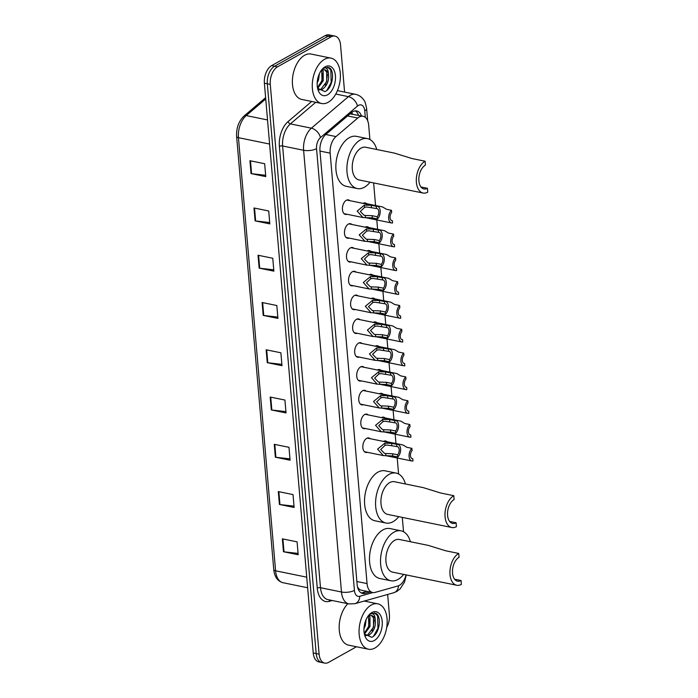 <?xml version="1.0" encoding="UTF-8"?>
<svg xmlns="http://www.w3.org/2000/svg" width="698" height="698" viewBox="0 0 698 698"><rect width="100%" height="100%" fill="white"/><g stroke="black" fill="none" stroke-linecap="round" stroke-linejoin="round"><path stroke-width="1.05" d="M367.41 452.313A7.416 4.336 -78.4 0 1 365.839 452.47A7.416 4.336 -78.4 0 1 362.847 446.039A7.416 4.336 -78.4 0 1 366.738 438.327A7.416 4.336 -78.4 0 1 368.806 437.943A7.416 4.336 -78.4 0 1 370.193 438.693M365.368 428.511A7.416 4.336 -78.4 0 1 363.798 428.659A7.416 4.336 -78.4 0 1 360.805 422.238A7.416 4.336 -78.4 0 1 364.696 414.525A7.416 4.336 -78.4 0 1 366.773 414.132A7.416 4.336 -78.4 0 1 368.151 414.891M363.326 404.709A7.416 4.336 -78.4 0 1 361.756 404.857A7.416 4.336 -78.4 0 1 358.763 398.436A7.416 4.336 -78.4 0 1 362.655 390.723A7.416 4.336 -78.4 0 1 364.731 390.33A7.416 4.336 -78.4 0 1 366.11 391.089M361.285 380.899A7.416 4.336 -78.4 0 1 359.714 381.056A7.416 4.336 -78.4 0 1 356.722 374.625A7.416 4.336 -78.4 0 1 360.613 366.912A7.416 4.336 -78.4 0 1 362.69 366.529A7.416 4.336 -78.4 0 1 364.077 367.279M359.243 357.097A7.416 4.336 -78.4 0 1 357.673 357.245A7.416 4.336 -78.4 0 1 354.68 350.824A7.416 4.336 -78.4 0 1 358.571 343.111A7.416 4.336 -78.4 0 1 360.648 342.718A7.416 4.336 -78.4 0 1 362.035 343.477M357.202 333.295A7.416 4.336 -78.4 0 1 355.631 333.443A7.416 4.336 -78.4 0 1 352.638 327.022A7.416 4.336 -78.4 0 1 356.53 319.309A7.416 4.336 -78.4 0 1 358.606 318.916A7.416 4.336 -78.4 0 1 359.994 319.675M355.169 309.484A7.416 4.336 -78.4 0 1 353.589 309.642A7.416 4.336 -78.4 0 1 350.605 303.211A7.416 4.336 -78.4 0 1 354.488 295.498A7.416 4.336 -78.4 0 1 356.565 295.114A7.416 4.336 -78.4 0 1 357.952 295.865M353.127 285.683A7.416 4.336 -78.4 0 1 351.556 285.831A7.416 4.336 -78.4 0 1 348.564 279.409A7.416 4.336 -78.4 0 1 352.446 271.697A7.416 4.336 -78.4 0 1 354.523 271.304A7.416 4.336 -78.4 0 1 355.91 272.063M351.085 261.881A7.416 4.336 -78.4 0 1 349.515 262.029A7.416 4.336 -78.4 0 1 346.522 255.608A7.416 4.336 -78.4 0 1 350.405 247.895A7.416 4.336 -78.4 0 1 352.481 247.502A7.416 4.336 -78.4 0 1 353.869 248.261M349.044 238.07A7.416 4.336 -78.4 0 1 347.473 238.227A7.416 4.336 -78.4 0 1 344.48 231.797A7.416 4.336 -78.4 0 1 348.363 224.084A7.416 4.336 -78.4 0 1 350.44 223.7A7.416 4.336 -78.4 0 1 351.827 224.451M347.002 214.269A7.416 4.336 -78.4 0 1 345.431 214.417A7.416 4.336 -78.4 0 1 342.439 207.995A7.416 4.336 -78.4 0 1 346.33 200.282A7.416 4.336 -78.4 0 1 348.398 199.89A7.416 4.336 -78.4 0 1 349.785 200.649M381.178 431.748A7.416 4.336 -78.4 0 1 380.654 431.696A7.416 4.336 -78.4 0 1 380.157 431.539M381.457 417.613A7.416 4.336 -78.4 0 1 381.553 417.552A7.416 4.336 -78.4 0 1 383.63 417.168A7.416 4.336 -78.4 0 1 385.017 417.928M379.136 407.937A7.416 4.336 -78.4 0 1 378.621 407.885A7.416 4.336 -78.4 0 1 378.124 407.737M379.415 393.812A7.416 4.336 -78.4 0 1 379.511 393.751A7.416 4.336 -78.4 0 1 381.588 393.358A7.416 4.336 -78.4 0 1 382.975 394.117M377.095 384.136A7.416 4.336 -78.4 0 1 376.58 384.083A7.416 4.336 -78.4 0 1 376.082 383.926M377.374 370.001A7.416 4.336 -78.4 0 1 377.47 369.949A7.416 4.336 -78.4 0 1 379.546 369.556A7.416 4.336 -78.4 0 1 380.934 370.315M375.053 360.334A7.416 4.336 -78.4 0 1 374.538 360.281A7.416 4.336 -78.4 0 1 374.041 360.124M375.332 346.199A7.416 4.336 -78.4 0 1 375.437 346.138A7.416 4.336 -78.4 0 1 377.505 345.754A7.416 4.336 -78.4 0 1 378.892 346.505M383.219 455.55A7.416 4.336 -78.4 0 1 382.696 455.497A7.416 4.336 -78.4 0 1 382.199 455.34M383.499 441.415A7.416 4.336 -78.4 0 1 383.595 441.363A7.416 4.336 -78.4 0 1 385.671 440.97A7.416 4.336 -78.4 0 1 387.058 441.729M373.011 336.523A7.416 4.336 -78.4 0 1 372.496 336.471A7.416 4.336 -78.4 0 1 371.999 336.314M373.29 322.397A7.416 4.336 -78.4 0 1 373.395 322.336A7.416 4.336 -78.4 0 1 375.463 321.944A7.416 4.336 -78.4 0 1 376.85 322.703M370.97 312.721A7.416 4.336 -78.4 0 1 370.455 312.669A7.416 4.336 -78.4 0 1 369.957 312.512M371.249 298.587A7.416 4.336 -78.4 0 1 371.353 298.535A7.416 4.336 -78.4 0 1 373.43 298.142A7.416 4.336 -78.4 0 1 374.809 298.901M368.937 288.92A7.416 4.336 -78.4 0 1 368.413 288.867A7.416 4.336 -78.4 0 1 367.916 288.71M369.207 274.785A7.416 4.336 -78.4 0 1 369.312 274.724A7.416 4.336 -78.4 0 1 371.388 274.34A7.416 4.336 -78.4 0 1 372.767 275.091M366.895 265.109A7.416 4.336 -78.4 0 1 366.371 265.057A7.416 4.336 -78.4 0 1 365.874 264.9M367.165 250.983A7.416 4.336 -78.4 0 1 367.27 250.922A7.416 4.336 -78.4 0 1 369.347 250.53A7.416 4.336 -78.4 0 1 370.734 251.289M364.853 241.307A7.416 4.336 -78.4 0 1 364.33 241.255A7.416 4.336 -78.4 0 1 363.833 241.098M365.124 227.173A7.416 4.336 -78.4 0 1 365.229 227.12A7.416 4.336 -78.4 0 1 367.305 226.728A7.416 4.336 -78.4 0 1 368.692 227.487M362.812 217.506A7.416 4.336 -78.4 0 1 362.288 217.453A7.416 4.336 -78.4 0 1 361.791 217.296M363.091 203.371A7.416 4.336 -78.4 0 1 363.187 203.31A7.416 4.336 -78.4 0 1 365.263 202.926A7.416 4.336 -78.4 0 1 366.651 203.676M369.905 139.504L368.684 125.221A13.899 8.132 101.6 0 0 363.1 116.287A13.899 8.132 101.6 0 0 357.777 118.023L335.982 136.581A13.899 8.132 101.6 0 0 330.154 153.15L367.061 583.589A13.899 8.132 101.6 0 0 372.636 592.523A13.899 8.132 101.6 0 0 375.062 592.41L397.895 585.98A13.899 8.132 101.6 0 0 399.361 585.36A13.899 8.132 101.6 0 0 406.044 574.89M357.481 586.852L359.051 589.095L360.866 590.115L372.636 592.523M363.1 116.287L350.03 113.861M403.531 531.728L402.301 517.384M398.584 473.977L397.214 457.993M395.975 443.553L395.173 434.191M393.934 419.751L393.131 410.38M391.892 395.941L391.089 386.579M389.85 372.139L389.048 362.777M387.809 348.337L387.006 338.966M385.767 324.526L384.964 315.164M383.726 300.725L382.923 291.363M381.684 276.914L380.881 267.552M379.642 253.112L378.839 243.75M377.601 229.31L376.798 219.949M375.568 205.5L373.631 182.92M356.46 646.767L328.592 662.376A13.899 8.132 -78.4 0 1 324.701 663.1A13.899 8.132 -78.4 0 1 319.117 654.166L270.274 84.397A13.899 8.132 -78.4 0 1 277.534 66.825L331.079 36.837A13.899 8.132 -78.4 0 1 334.97 36.104A13.899 8.132 -78.4 0 1 340.554 45.038L344.585 92.084M387.66 594.46L389.405 614.807A13.899 8.132 -78.4 0 1 386.718 627.397M334.97 36.104L329.081 34.9A13.899 8.132 -78.4 0 0 325.189 35.624L271.644 65.621A13.899 8.132 -78.4 0 0 264.385 83.193L313.228 652.962A13.899 8.132 -78.4 0 0 318.812 661.896L321.752 662.498A13.899 8.132 -78.4 0 1 316.177 653.564L267.325 83.795A13.899 8.132 -78.4 0 1 274.593 66.223L328.139 36.235A13.899 8.132 -78.4 0 1 332.03 35.502A13.899 8.132 -78.4 0 0 328.139 36.235L274.593 66.223A13.899 8.132 -78.4 0 0 267.325 83.795L316.177 653.564A13.899 8.132 -78.4 0 0 321.752 662.498L324.701 663.1M361.503 115.955A13.899 8.132 101.6 0 0 356.73 110.956A13.899 8.132 101.6 0 0 351.408 112.692L325.8 134.496A13.899 8.132 101.6 0 0 319.972 151.065L357.132 584.549A13.899 8.132 101.6 0 0 362.716 593.483A13.899 8.132 101.6 0 0 365.141 593.37L370.036 591.991M355.212 110.886A13.899 8.132 -78.4 0 1 358.554 115.353M367.096 591.389L362.192 592.768A13.899 8.132 -78.4 0 1 361.294 592.951M258.042 255.241L272.77 258.251L273.878 271.147L259.15 268.137L258.042 255.241M253.993 207.978L268.721 210.988L269.821 223.884L255.093 220.865L253.993 207.978M249.936 160.714L264.664 163.725L265.772 176.611L251.044 173.601L249.936 160.714M270.196 397.04L284.924 400.05L286.032 412.946L271.304 409.927L270.196 397.04M274.253 444.303L288.981 447.322L290.08 460.209L275.352 457.199L274.253 444.303M278.301 491.575L293.029 494.585L294.137 507.472L279.409 504.462L278.301 491.575M282.358 538.839L297.086 541.849L298.186 554.744L283.458 551.725L282.358 538.839M262.09 302.504L276.818 305.523L277.926 318.41L263.198 315.4L262.09 302.504M266.147 349.777L280.875 352.787L281.983 365.673L267.255 362.663L266.147 349.777M281.87 364.365L267.796 362.751A3.708 1.352 175.1 0 1 267.255 362.663M277.813 317.093L263.748 315.487A3.708 1.352 175.1 0 1 263.198 315.4M298.072 553.427L284.007 551.813A3.708 1.352 175.1 0 1 283.458 551.725M294.024 506.155L279.95 504.549A3.708 1.352 175.1 0 1 279.409 504.462M289.967 458.891L275.902 457.286A3.708 1.352 175.1 0 1 275.352 457.199M285.918 411.628L271.845 410.014A3.708 1.352 175.1 0 1 271.304 409.927M265.659 175.294L251.585 173.689A3.708 1.352 175.1 0 1 251.044 173.601M269.707 222.566L255.643 220.952A3.708 1.352 175.1 0 1 255.093 220.865M273.764 269.829L259.691 268.215A3.708 1.352 175.1 0 1 259.15 268.137M371.266 605.035A23.165 13.55 -78.4 0 1 377.758 603.822A23.165 13.55 -78.4 0 1 387.102 623.907A23.165 13.55 -78.4 0 1 374.957 648.006A23.165 13.55 -78.4 0 1 368.465 649.219A23.165 13.55 -78.4 0 1 359.121 629.142A23.165 13.55 -78.4 0 1 371.266 605.035M365.29 635.529L367.698 634.962L373.517 627.205L373.465 617.651L371.214 615.462M365.359 635.625L368.867 635.197C373.945 631.577 376.056 626.359 375.21 619.527A10.479 6.125 -78.4 0 0 371.528 615.505A10.479 6.125 -78.4 0 0 368.596 616.055A10.479 6.125 -78.4 0 0 367.706 616.666M364.225 633.26L368.841 626.246L368.474 616.125M364.435 634.116L370.01 626.481L369.957 616.927L369.198 615.767M363.963 628.732L365.333 625.53L366.127 619.536M364.365 633.967L371.729 637.318C379.642 634.29 381.998 615.898 375.751 613.254L370.874 613.621L369.382 614.685L370.594 613.917C373.413 612.966 374.948 614.833 375.21 619.527M374.311 640.537A15.112 8.838 -78.4 0 1 364.766 635.503A15.112 8.838 -78.4 0 1 368.963 614.99A15.112 8.838 -78.4 0 1 371.912 612.512A15.112 8.838 -78.4 0 1 382.207 621.429A15.112 8.838 -78.4 0 1 374.311 640.537M368.465 649.219L348.59 645.153A23.165 13.55 -78.4 0 1 339.167 627.999A23.165 13.55 -78.4 0 1 347.857 603.7M367.244 629.832L368.579 626.376L369.521 619.135M371.921 630.791L373.256 627.327L374.198 620.094M373.605 636.131L377.932 628.287L377.627 615.776L374.451 612.861M456.71 585.256A16.682 9.755 -78.4 0 0 461.378 584.383L461.046 580.509A12.512 7.32 -78.4 0 1 457.548 581.172A12.512 7.32 -78.4 0 1 452.496 570.327A12.512 7.32 -78.4 0 1 459.057 557.309L458.726 553.444L445.734 550.783L428.214 545.374L399.335 539.467A16.682 9.755 101.6 0 0 394.658 540.339A16.682 9.755 101.6 0 0 385.915 557.693A16.682 9.755 101.6 0 0 392.642 572.151L456.71 585.256A16.682 9.755 -78.4 0 1 449.974 570.798A16.682 9.755 -78.4 0 1 458.726 553.444M461.046 580.509L454.581 579.192M403.688 574.41A25.486 14.911 -78.4 0 1 398.017 579.436A25.486 14.911 -78.4 0 1 390.88 580.771A25.486 14.911 -78.4 0 1 380.593 558.688A25.486 14.911 -78.4 0 1 393.96 532.173A25.486 14.911 -78.4 0 1 401.097 530.838A25.486 14.911 -78.4 0 1 410.372 541.727M390.88 580.771L379.834 578.511A25.486 14.911 -78.4 0 1 369.547 556.428A25.486 14.911 -78.4 0 1 382.914 529.913A25.486 14.911 -78.4 0 1 390.051 528.578L401.097 530.838M451.754 527.505A16.682 9.755 -78.4 0 0 456.431 526.632L456.099 522.767A12.512 7.32 -78.4 0 1 452.592 523.421A12.512 7.32 -78.4 0 1 447.549 512.576A12.512 7.32 -78.4 0 1 454.11 499.559L453.779 495.693L440.778 493.032L423.258 487.623L394.379 481.716A16.682 9.755 101.6 0 0 389.711 482.588A16.682 9.755 101.6 0 0 380.96 499.943A16.682 9.755 101.6 0 0 387.695 514.4L451.754 527.505A16.682 9.755 -78.4 0 1 445.027 513.047A16.682 9.755 -78.4 0 1 453.779 495.693M456.099 522.767L449.634 521.441M398.733 516.66A25.486 14.911 -78.4 0 1 393.061 521.685A25.486 14.911 -78.4 0 1 385.933 523.02A25.486 14.911 -78.4 0 1 375.646 500.937A25.486 14.911 -78.4 0 1 389.013 474.422A25.486 14.911 -78.4 0 1 396.141 473.087A25.486 14.911 -78.4 0 1 405.425 483.976M385.933 523.02L374.887 520.76A25.486 14.911 -78.4 0 1 364.6 498.677A25.486 14.911 -78.4 0 1 377.967 472.162A25.486 14.911 -78.4 0 1 385.095 470.827L396.141 473.087M423.084 193.032A16.682 9.755 -78.4 0 0 427.752 192.159L427.42 188.294A12.512 7.32 -78.4 0 1 423.922 188.949A12.512 7.32 -78.4 0 1 418.87 178.103A12.512 7.32 -78.4 0 1 425.431 165.086L425.099 161.221L412.108 158.559L394.588 153.15L365.708 147.243A16.682 9.755 101.6 0 0 361.041 148.116A16.682 9.755 101.6 0 0 352.289 165.47A16.682 9.755 101.6 0 0 359.016 179.927L423.084 193.032A16.682 9.755 -78.4 0 1 416.357 178.575A16.682 9.755 -78.4 0 1 425.099 161.221M427.42 188.294L420.955 186.968M370.062 182.187A25.486 14.911 -78.4 0 1 364.391 187.221A25.486 14.911 -78.4 0 1 357.254 188.556A25.486 14.911 -78.4 0 1 346.967 166.464A25.486 14.911 -78.4 0 1 360.334 139.949A25.486 14.911 -78.4 0 1 367.471 138.614A25.486 14.911 -78.4 0 1 376.746 149.503M357.254 188.556L346.208 186.296A25.486 14.911 -78.4 0 1 335.921 164.204A25.486 14.911 -78.4 0 1 349.288 137.689A25.486 14.911 -78.4 0 1 356.425 136.354L367.471 138.614M324.483 59.33A23.165 13.55 -78.4 0 1 330.974 58.117A23.165 13.55 -78.4 0 1 340.319 78.202A23.165 13.55 -78.4 0 1 328.173 102.301A23.165 13.55 -78.4 0 1 321.682 103.513A23.165 13.55 -78.4 0 1 312.338 83.437A23.165 13.55 -78.4 0 1 324.483 59.33M321.682 103.513L301.806 99.448A23.165 13.55 -78.4 0 1 292.453 79.371A23.165 13.55 -78.4 0 1 304.607 55.264A23.165 13.55 -78.4 0 1 311.09 54.051L330.974 58.117M318.506 89.824L320.914 89.248L326.734 81.5L326.681 71.946L324.43 69.748M318.576 89.92L322.083 89.492C327.161 85.871 329.273 80.654 328.426 73.822A10.479 6.125 -78.4 0 0 324.745 69.8A10.479 6.125 -78.4 0 0 321.813 70.35A10.479 6.125 -78.4 0 0 320.923 70.952M317.442 87.555L322.057 80.54L321.691 70.419M317.651 88.41L323.226 80.776L323.174 71.222L322.415 70.062M317.18 83.027L318.55 79.825L319.344 73.822M317.581 88.253L324.945 91.613C332.859 88.585 335.214 70.193 328.967 67.549L324.09 67.915L322.598 68.98L323.811 68.212C326.629 67.261 328.165 69.128 328.426 73.822M327.528 94.823A15.112 8.838 -78.4 0 1 317.983 89.789A15.112 8.838 -78.4 0 1 322.179 69.285A15.112 8.838 -78.4 0 1 325.128 66.807A15.112 8.838 -78.4 0 1 335.424 75.724A15.112 8.838 -78.4 0 1 327.528 94.823M320.461 84.126L321.795 80.671L322.738 73.43M325.137 85.086L326.472 81.622L327.414 74.389M326.821 90.426L331.149 82.582L330.843 70.07L327.667 67.156M411.89 448.343L412.082 450.559A4.633 2.713 101.6 0 0 410.459 455.393A4.633 2.713 101.6 0 0 412.344 458.726A4.633 2.713 101.6 0 0 412.788 458.752L412.98 460.968A6.954 4.066 101.6 0 1 411.881 460.994A6.954 4.066 101.6 0 1 409.054 455.654A6.954 4.066 101.6 0 1 411.89 448.343L406.847 447.305L402.973 444.984L384.101 441.127M412.788 458.752L411.925 458.577M409.857 424.532L410.04 426.748A4.633 2.713 101.6 0 0 408.417 431.591A4.633 2.713 101.6 0 0 410.302 434.924A4.633 2.713 101.6 0 0 410.747 434.95L410.939 437.166A6.954 4.066 101.6 0 1 409.839 437.192A6.954 4.066 101.6 0 1 407.013 431.844A6.954 4.066 101.6 0 1 409.857 424.532L404.805 423.503L400.931 421.182L382.059 417.317M410.747 434.95L409.883 434.775M407.815 400.731L407.998 402.947A4.633 2.713 101.6 0 0 406.384 407.78A4.633 2.713 101.6 0 0 408.26 411.113A4.633 2.713 101.6 0 0 408.705 411.139L408.897 413.356A6.954 4.066 101.6 0 1 407.798 413.382A6.954 4.066 101.6 0 1 404.971 408.042A6.954 4.066 101.6 0 1 407.815 400.731L402.763 399.692L398.89 397.371L380.017 393.515M408.705 411.139L407.841 410.965M405.774 376.92L405.966 379.136A4.633 2.713 101.6 0 0 404.343 383.979A4.633 2.713 101.6 0 0 406.219 387.311A4.633 2.713 101.6 0 0 406.664 387.338L406.855 389.554A6.954 4.066 101.6 0 1 405.756 389.58A6.954 4.066 101.6 0 1 402.929 384.24A6.954 4.066 101.6 0 1 405.774 376.92L400.722 375.89L396.848 373.57L377.976 369.704M406.664 387.338L405.8 387.163M403.732 353.118L403.924 355.334A4.633 2.713 101.6 0 0 402.301 360.177A4.633 2.713 101.6 0 0 404.177 363.51A4.633 2.713 101.6 0 0 404.622 363.536L404.814 365.752A6.954 4.066 101.6 0 1 403.714 365.778A6.954 4.066 101.6 0 1 400.888 360.43A6.954 4.066 101.6 0 1 403.732 353.118L398.68 352.089L394.806 349.768L375.934 345.903M404.622 363.536L403.758 363.361M401.69 329.316L401.882 331.533A4.633 2.713 101.6 0 0 400.259 336.366A4.633 2.713 101.6 0 0 402.135 339.699A4.633 2.713 101.6 0 0 402.58 339.725L402.772 341.941A6.954 4.066 101.6 0 1 401.673 341.968A6.954 4.066 101.6 0 1 398.846 336.628A6.954 4.066 101.6 0 1 401.69 329.316L396.639 328.278L392.765 325.957L373.892 322.101M402.58 339.725L401.716 339.551M399.649 305.506L399.841 307.722A4.633 2.713 101.6 0 0 398.218 312.564A4.633 2.713 101.6 0 0 400.102 315.897A4.633 2.713 101.6 0 0 400.539 315.924L400.731 318.14A6.954 4.066 101.6 0 1 399.631 318.166A6.954 4.066 101.6 0 1 396.804 312.826A6.954 4.066 101.6 0 1 399.649 305.506L394.597 304.476L390.723 302.155L371.851 298.29M400.539 315.924L399.684 315.749M397.607 281.704L397.799 283.92A4.633 2.713 101.6 0 0 396.176 288.763A4.633 2.713 101.6 0 0 398.061 292.096A4.633 2.713 101.6 0 0 398.497 292.122L398.689 294.338A6.954 4.066 101.6 0 1 397.59 294.364A6.954 4.066 101.6 0 1 394.763 289.016A6.954 4.066 101.6 0 1 397.607 281.704L392.555 280.675L388.681 278.354L369.818 274.489M398.497 292.122L397.642 291.939M395.565 257.902L395.757 260.118A4.633 2.713 101.6 0 0 394.134 264.952A4.633 2.713 101.6 0 0 396.019 268.285A4.633 2.713 101.6 0 0 396.464 268.311L396.647 270.527A6.954 4.066 101.6 0 1 395.557 270.554A6.954 4.066 101.6 0 1 392.73 265.214A6.954 4.066 101.6 0 1 395.565 257.902L390.514 256.864L386.64 254.543L367.776 250.687M396.464 268.311L395.6 268.137M393.524 234.092L393.716 236.308A4.633 2.713 101.6 0 0 392.093 241.15A4.633 2.713 101.6 0 0 393.977 244.483A4.633 2.713 101.6 0 0 394.422 244.509L394.606 246.726A6.954 4.066 101.6 0 1 393.515 246.752A6.954 4.066 101.6 0 1 390.688 241.412A6.954 4.066 101.6 0 1 393.524 234.092L388.481 233.062L384.607 230.741L365.735 226.876M394.422 244.509L393.559 244.335M391.482 210.29L391.674 212.506A4.633 2.713 101.6 0 0 390.051 217.34A4.633 2.713 101.6 0 0 391.936 220.673A4.633 2.713 101.6 0 0 392.381 220.708L392.573 222.924A6.954 4.066 101.6 0 1 391.473 222.95A6.954 4.066 101.6 0 1 388.646 217.602A6.954 4.066 101.6 0 1 391.482 210.29L386.439 209.26L382.565 206.94L363.693 203.074M392.381 220.708L391.517 220.524M396.892 446.589L387.111 445.027L384.999 445.385L380.742 449.521L384.615 453.473L392.546 453.752L397.598 454.782A4.633 2.713 101.6 0 0 399.221 449.948A4.633 2.713 101.6 0 0 397.337 446.615A4.633 2.713 101.6 0 0 396.892 446.589L396.708 444.373L391.657 443.335L384.816 443.178L377.592 449.119L383.324 455.576L364.452 451.711M396.708 444.373A6.954 4.066 101.6 0 1 397.808 444.347A6.954 4.066 101.6 0 1 400.626 449.687A6.954 4.066 101.6 0 1 397.79 456.998L392.738 455.969L383.324 455.576M397.79 456.998L397.598 454.782M394.859 422.779L385.069 421.226L382.966 421.583L378.7 425.71L382.574 429.663L390.505 429.951L395.557 430.98A4.633 2.713 101.6 0 0 397.179 426.146A4.633 2.713 101.6 0 0 395.295 422.814A4.633 2.713 101.6 0 0 394.859 422.779L394.667 420.562L389.615 419.533L382.774 419.367L375.559 425.318L381.283 431.765L362.41 427.909M394.667 420.562A6.954 4.066 101.6 0 1 395.766 420.536A6.954 4.066 101.6 0 1 398.593 425.885A6.954 4.066 101.6 0 1 395.749 433.196L390.697 432.167L381.283 431.765M395.749 433.196L395.557 430.98M392.817 398.977L383.028 397.424L380.925 397.773L376.658 401.908L380.532 405.861L388.463 406.14L393.515 407.178A4.633 2.713 101.6 0 0 395.138 402.336A4.633 2.713 101.6 0 0 393.253 399.003A4.633 2.713 101.6 0 0 392.817 398.977L392.625 396.761L387.573 395.731L380.733 395.565L373.517 401.516L379.241 407.964L360.369 404.098M392.625 396.761A6.954 4.066 101.6 0 1 393.724 396.734A6.954 4.066 101.6 0 1 396.551 402.083A6.954 4.066 101.6 0 1 393.707 409.394L388.655 408.356L379.241 407.964M393.707 409.394L393.515 407.178M390.775 375.175L380.995 373.613L378.883 373.971L374.617 378.107L378.491 382.059L386.43 382.338L391.473 383.368A4.633 2.713 101.6 0 0 393.096 378.534A4.633 2.713 101.6 0 0 391.22 375.201A4.633 2.713 101.6 0 0 390.775 375.175L390.583 372.959L385.532 371.921L378.691 371.764L371.476 377.705L377.199 384.153L358.327 380.297M390.583 372.959A6.954 4.066 101.6 0 1 391.683 372.933A6.954 4.066 101.6 0 1 394.51 378.272A6.954 4.066 101.6 0 1 391.665 385.584L386.613 384.554L377.199 384.153M391.665 385.584L391.473 383.368M388.734 351.364L378.953 349.811L376.841 350.169L372.575 354.296L376.458 358.249L384.389 358.536L389.432 359.566A4.633 2.713 101.6 0 0 391.055 354.732A4.633 2.713 101.6 0 0 389.179 351.399A4.633 2.713 101.6 0 0 388.734 351.364L388.542 349.148L383.49 348.119L376.65 347.953L369.434 353.903L375.158 360.351L356.285 356.495M388.542 349.148A6.954 4.066 101.6 0 1 389.641 349.122A6.954 4.066 101.6 0 1 392.468 354.471A6.954 4.066 101.6 0 1 389.624 361.782L384.572 360.753L375.158 360.351M389.624 361.782L389.432 359.566M386.692 327.563L376.911 326.01L374.8 326.359L370.542 330.494L374.416 334.447L382.347 334.726L387.399 335.764A4.633 2.713 101.6 0 0 389.013 330.922A4.633 2.713 101.6 0 0 387.137 327.589A4.633 2.713 101.6 0 0 386.692 327.563L386.5 325.347L381.448 324.317L374.608 324.151L367.392 330.102L373.116 336.549L354.244 332.684M386.5 325.347A6.954 4.066 101.6 0 1 387.599 325.32A6.954 4.066 101.6 0 1 390.426 330.66A6.954 4.066 101.6 0 1 387.582 337.98L382.539 336.942L373.116 336.549M387.582 337.98L387.399 335.764M384.65 303.761L374.87 302.199L372.758 302.557L368.5 306.684L372.374 310.645L380.305 310.924L385.357 311.954A4.633 2.713 101.6 0 0 386.971 307.12A4.633 2.713 101.6 0 0 385.095 303.787A4.633 2.713 101.6 0 0 384.65 303.761L384.458 301.545L379.415 300.506L372.566 300.349L365.351 306.291L371.074 312.739L352.211 308.882M384.458 301.545A6.954 4.066 101.6 0 1 385.558 301.519A6.954 4.066 101.6 0 1 388.385 306.858A6.954 4.066 101.6 0 1 385.54 314.17L380.497 313.14L371.074 312.739M385.54 314.17L385.357 311.954M382.609 279.95L372.828 278.397L370.717 278.755L366.459 282.882L370.333 286.834L378.264 287.122L383.315 288.152A4.633 2.713 101.6 0 0 384.938 283.318A4.633 2.713 101.6 0 0 383.054 279.985A4.633 2.713 101.6 0 0 382.609 279.95L382.417 277.734L377.374 276.705L370.525 276.539L363.309 282.489L369.041 288.937L350.169 285.081M382.417 277.734A6.954 4.066 101.6 0 1 383.516 277.708A6.954 4.066 101.6 0 1 386.343 283.056A6.954 4.066 101.6 0 1 383.499 290.368L378.456 289.338L369.041 288.937M383.499 290.368L383.315 288.152M380.567 256.149L370.786 254.596L368.675 254.945L364.417 259.08L368.291 263.033L376.222 263.312L381.274 264.35A4.633 2.713 101.6 0 0 382.897 259.508A4.633 2.713 101.6 0 0 381.012 256.175A4.633 2.713 101.6 0 0 380.567 256.149L380.375 253.932L375.332 252.903L368.492 252.737L361.267 258.688L367 265.135L348.127 261.27M380.375 253.932A6.954 4.066 101.6 0 1 381.474 253.906A6.954 4.066 101.6 0 1 384.301 259.246A6.954 4.066 101.6 0 1 381.466 266.566L376.414 265.528L367 265.135M381.466 266.566L381.274 264.35M378.525 232.347L368.745 230.785L366.633 231.143L362.375 235.27L366.249 239.231L374.18 239.51L379.232 240.54A4.633 2.713 101.6 0 0 380.855 235.706A4.633 2.713 101.6 0 0 378.97 232.373A4.633 2.713 101.6 0 0 378.525 232.347L378.342 230.131L373.29 229.092L366.45 228.935L359.226 234.877L364.958 241.325L346.086 237.468M378.342 230.131A6.954 4.066 101.6 0 1 379.433 230.104A6.954 4.066 101.6 0 1 382.26 235.444A6.954 4.066 101.6 0 1 379.424 242.756L374.372 241.726L364.958 241.325M379.424 242.756L379.232 240.54M376.484 208.536L366.703 206.983L364.592 207.341L360.334 211.468L364.208 215.42L372.139 215.699L377.19 216.738A4.633 2.713 101.6 0 0 378.813 211.895A4.633 2.713 101.6 0 0 376.929 208.571A4.633 2.713 101.6 0 0 376.484 208.536L376.301 206.32L371.249 205.291L364.408 205.125L357.184 211.075L362.916 217.523L344.044 213.667M376.301 206.32A6.954 4.066 101.6 0 1 377.4 206.294A6.954 4.066 101.6 0 1 380.218 211.642A6.954 4.066 101.6 0 1 377.382 218.954L372.331 217.916L362.916 217.523M377.382 218.954L377.19 216.738M351.775 112.387A13.899 9.03 49.6 0 1 352.49 114.114M359.051 589.095A13.899 10.793 74.3 0 1 358.737 590.246M356.879 581.504L367.061 583.589M319.972 151.065L330.154 153.15M325.791 134.496L335.982 136.581M347.587 115.938L357.777 118.023M365.307 117.36L364.757 110.86A9.266 5.418 101.6 0 0 358.44 105.389A9.266 5.418 101.6 0 0 357.481 106.061L320.434 137.611A9.266 5.418 101.6 0 0 316.552 148.657L354.418 590.395A9.266 5.418 101.6 0 0 359.758 596.275L372.898 592.567M354.418 590.395A9.266 3.385 175.1 0 1 341.479 592.009L320.495 587.716A18.532 10.845 101.6 0 0 327.938 599.626L348.921 603.918A18.532 10.845 -78.4 0 1 341.479 592.009L303.613 150.271A18.532 10.845 -78.4 0 1 311.378 128.179L348.424 96.638A18.532 10.845 -78.4 0 1 350.335 95.294A18.532 10.845 -78.4 0 1 355.526 94.317L337.439 90.618M335.773 94.047L348.424 96.638A9.266 6.02 49.6 0 1 357.481 106.061M332.257 600.516L329.264 601.353A20.853 12.198 -78.4 0 1 317.258 588.117L279.383 146.379A20.853 12.198 -78.4 0 1 288.126 121.531L311.683 101.472M337.64 90.121A20.853 12.198 -78.4 0 1 338.172 90.766M319.117 654.166L313.228 652.962M331.079 36.837L325.189 35.624M277.534 66.825L271.644 65.621M270.274 84.397L264.385 83.193M320.434 137.611A9.266 6.02 49.6 0 0 311.378 128.179L290.394 123.886A18.532 10.845 101.6 0 0 282.62 145.978L320.495 587.716A2.321 0.846 -4.9 0 0 317.258 588.117M315.74 102.301L290.394 123.886A2.321 1.501 -130.4 0 1 288.126 121.531M316.552 148.657A9.266 3.385 175.1 0 1 303.613 150.271L282.62 145.978A2.321 0.846 -4.9 0 0 279.383 146.379M329.735 599.992A2.321 1.797 -105.7 0 0 329.264 601.353M359.758 596.275A9.266 7.198 74.3 0 1 354.907 603.691L393.716 592.75A9.266 7.198 74.3 0 0 398.549 585.753M367.671 120.754L366.625 108.565A9.266 3.385 175.1 0 1 364.757 110.86M362.192 592.768L365.141 593.37M306.736 577.176L275.579 570.807A4.633 1.693 175.1 0 1 273.756 569.638L236.622 136.511A4.633 1.693 -4.9 0 0 238.446 137.672L275.579 570.807A18.532 10.845 101.6 0 0 283.022 582.717C277.603 581.207 274.515 576.845 273.756 569.638M236.622 136.511C236.221 128.031 238.699 121.199 244.056 116.016A4.633 3.01 49.6 0 1 246.22 115.58A18.532 10.845 101.6 0 0 238.446 137.672L269.603 144.05M265.737 98.968L246.22 115.58L267.535 119.943M266.697 349.89L267.796 362.751M270.745 397.153L271.845 410.014M274.803 444.417L275.902 457.286M278.851 491.68L279.95 504.549M282.899 538.952L284.007 551.813M262.64 302.618L263.748 315.487M258.592 255.355L259.691 268.215M254.534 208.091L255.643 220.952M250.486 160.819L251.585 173.689M385.898 455.829L385.706 453.621M384.999 445.385L384.816 443.178M391.848 445.551L391.657 443.335M392.738 455.969L392.546 453.752M383.856 432.027L383.664 429.82M382.966 421.583L382.774 419.367M389.807 421.749L389.615 419.533M390.697 432.167L390.505 429.951M381.815 408.217L381.632 406.009M380.925 397.773L380.733 395.565M387.765 397.947L387.573 395.731M388.655 408.356L388.463 406.14M379.773 384.415L379.59 382.207M378.883 373.971L378.691 371.764M385.724 374.137L385.532 371.921M386.613 384.554L386.43 382.338M377.731 360.613L377.548 358.397M376.841 350.169L376.65 347.953M383.682 350.335L383.49 348.119M384.572 360.753L384.389 358.536M375.699 336.802L375.507 334.595M374.8 326.359L374.608 324.151M381.64 326.533L381.448 324.317M382.539 336.942L382.347 334.726M373.657 313.001L373.465 310.793M372.758 302.557L372.566 300.349M379.599 302.723L379.415 300.506M380.497 313.14L380.305 310.924M371.615 289.199L371.423 286.983M370.717 278.755L370.525 276.539M377.557 278.921L377.374 276.705M378.456 289.338L378.264 287.122M369.574 265.388L369.382 263.181M368.675 254.945L368.492 252.737M375.515 255.119L375.332 252.903M376.414 265.528L376.222 263.312M367.532 241.587L367.34 239.379M366.633 231.143L366.45 228.935M373.482 231.308L373.29 229.092M374.372 241.726L374.18 239.51M365.49 217.785L365.298 215.569M364.592 207.341L364.408 205.125M371.441 207.507L371.249 205.291M372.331 217.916L372.139 215.699M393.716 592.75L396.717 591.503L400.163 588.868L404.57 582.001L406.253 574.934M348.921 603.918L354.907 603.691M366.625 108.565C365.647 103.513 364.749 100.73 363.92 100.215C361.878 97.092 359.086 95.129 355.526 94.317M244.056 116.016L265.624 97.659M283.022 582.717L307.635 587.751M377.758 603.822L364.234 601.057M411.881 460.994L386.596 455.82M409.839 437.192L384.554 432.018M407.798 413.382L382.513 408.217M405.756 389.58L380.48 384.406M403.714 365.778L378.438 360.604M401.673 341.968L376.397 336.802M399.631 318.166L374.355 312.992M397.59 294.364L372.313 289.19M395.557 270.554L370.272 265.388M393.515 246.752L368.23 241.578M391.473 222.95L366.188 217.776M397.808 444.347L367.235 438.091M395.766 420.536L365.194 414.289M393.724 396.734L363.161 390.479M391.683 372.933L361.119 366.677M389.641 349.122L359.077 342.875M387.599 325.32L357.036 319.065M385.558 301.519L354.994 295.263M383.516 277.708L352.952 271.461M381.474 253.906L350.911 247.65M379.433 230.104L348.869 223.849M377.4 206.294L346.827 200.047"/></g></svg>
